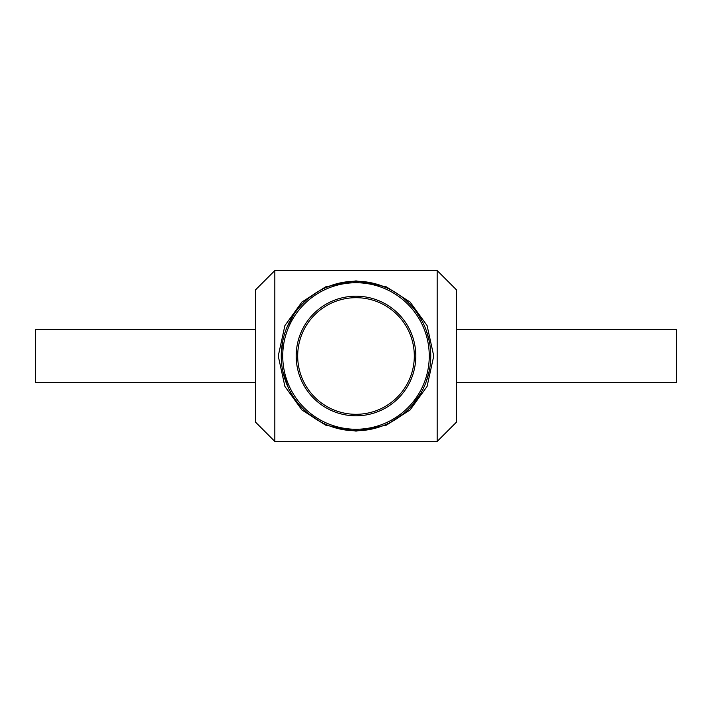 <?xml version="1.0" encoding="UTF-8"?>
<svg xmlns="http://www.w3.org/2000/svg" width="712" height="712" viewBox="0 0 712 712"><rect width="100%" height="100%" fill="white"/><g stroke="black" fill="none" stroke-linecap="round" stroke-linejoin="round"><path stroke-width="1.07" d="M354.629 281.249L357.504 281.258M362.292 281.507L368.113 282.228M376.078 283.99L386.216 287.621M393.451 291.297L400.438 295.88M406.499 300.873L411.696 306.133M416.244 311.731L422.109 321.094M426.399 330.84L429.354 341.555M430.6 351.105L430.662 359.863M429.3 370.685L426.319 381.392M420.872 393.149L411.58 406M403.339 413.859L390.835 422.145M377.85 427.494L367.801 429.825M358.759 430.707L353.081 430.707M344.724 429.906L333.545 427.307M319.928 421.486L308.358 413.619M297.358 402.369L294.474 398.48M288.235 387.577L282.789 371.121M281.24 355.341L282.789 340.843M286.883 327.502L294.083 314.108M308.608 298.177L318.816 291.146M326.256 287.417L336.011 283.963M343.718 282.255L349.512 281.525M356 280.875L325.607 286.856L301.906 302.039L284.907 325.58L278.25 356L284.907 386.42L301.906 409.961L325.615 425.144L356 431.125L386.393 425.144L410.094 409.952L427.093 386.411L433.75 356L427.093 325.589L410.094 302.039L386.393 286.856L356 280.875M274.832 356L274.832 441.44L437.168 441.44L437.168 270.56L274.832 270.56L274.832 356M281.24 356A74.76 74.76 0 0 0 393.38 420.748A74.76 74.76 0 0 0 393.38 291.252A74.76 74.76 0 0 0 281.24 356M282.735 356A73.265 73.265 0 0 1 392.632 292.552A73.265 73.265 0 0 1 392.632 419.448A73.265 73.265 0 0 1 282.735 356M296.192 356A59.808 59.808 0 0 0 385.904 407.798A59.808 59.808 0 0 0 385.904 304.202A59.808 59.808 0 0 0 296.192 356M297.687 356A58.313 58.313 0 0 1 385.156 305.501A58.313 58.313 0 0 1 385.156 406.499A58.313 58.313 0 0 1 297.687 356M274.832 270.56L255.608 289.784L255.608 422.216L274.832 441.44M437.168 270.56L456.392 289.784L456.392 422.216L437.168 441.44M456.392 329.3L676.4 329.3L676.4 382.7L456.392 382.7M255.608 329.3L35.6 329.3L35.6 382.7L255.608 382.7"/></g></svg>
